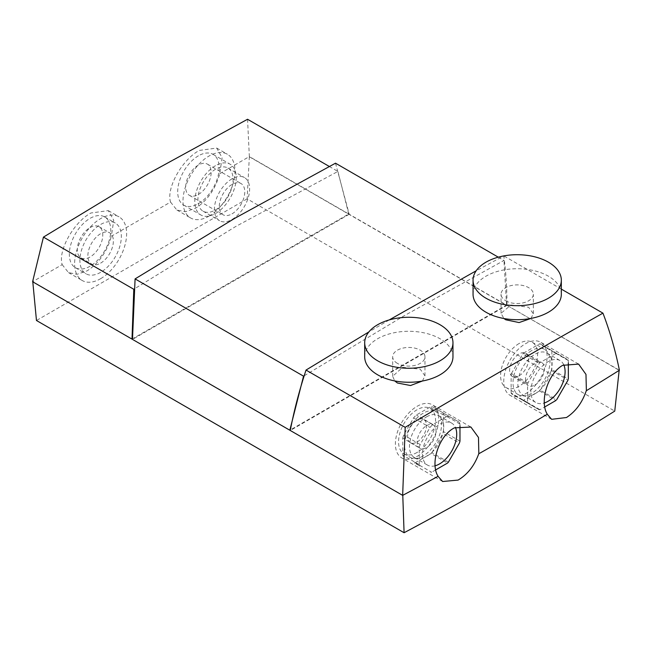 <?xml version="1.0" encoding="UTF-8"?>
<svg xmlns="http://www.w3.org/2000/svg" width="652" height="652" viewBox="0 0 652 652"><rect width="100%" height="100%" fill="white"/><g stroke="black" fill="none" stroke-linecap="round" stroke-linejoin="round"><path stroke-width="0.49" stroke-dasharray="3.26 2.44" d="M215.502 169.275A24.898 14.377 120 0 0 199.235 191.223A24.898 14.377 120 0 0 203.057 211.175A24.898 14.377 120 0 0 215.502 209.944A24.898 14.377 120 0 0 231.77 187.996A24.898 14.377 120 0 0 227.955 168.045A24.898 14.377 120 0 0 215.502 169.275M232.022 178.819A24.898 14.377 120 0 0 215.755 200.759A24.898 14.377 120 0 0 219.569 220.71A24.898 14.377 120 0 0 232.022 219.48A24.898 14.377 120 0 0 248.29 197.532A24.898 14.377 120 0 0 244.476 177.58A24.898 14.377 120 0 0 232.022 178.819M198.412 155.82A29.299 16.919 120 0 0 179.267 181.639A29.299 16.919 120 0 0 183.766 205.119A29.299 16.919 120 0 0 198.412 203.668A29.299 16.919 120 0 0 217.556 177.849A29.299 16.919 120 0 0 213.065 154.369A29.299 16.919 120 0 0 198.412 155.82M215.502 165.681A29.299 16.919 120 0 0 196.366 191.509A29.299 16.919 120 0 0 200.857 214.989A29.299 16.919 120 0 0 215.502 213.538A29.299 16.919 120 0 0 234.647 187.711A29.299 16.919 120 0 0 230.156 164.231A29.299 16.919 120 0 0 215.502 165.681M232.022 213.856A18.02 10.408 120 0 0 243.799 197.98A18.02 10.408 120 0 0 241.036 183.538A18.02 10.408 120 0 0 232.022 184.434A18.02 10.408 120 0 0 220.254 200.311A18.02 10.408 120 0 0 223.017 214.752A18.02 10.408 120 0 0 232.022 213.856M198.412 194.459A18.02 10.408 120 0 0 210.188 178.575A18.02 10.408 120 0 0 207.426 164.133A18.02 10.408 120 0 0 198.412 165.029A18.02 10.408 120 0 0 186.643 180.906A18.02 10.408 120 0 0 189.406 195.347A18.02 10.408 120 0 0 198.412 194.459M563.736 364.737A24.214 13.977 120 0 0 560.076 360.589A24.214 13.977 120 0 0 547.965 361.787A24.214 13.977 120 0 0 532.146 383.123A24.214 13.977 120 0 0 535.862 402.528A24.214 13.977 120 0 0 544.33 402.977M534.966 393.816A24.214 13.977 120 0 0 550.785 372.479A24.214 13.977 120 0 0 547.069 353.074A24.214 13.977 120 0 0 534.966 354.28A24.214 13.977 120 0 0 519.147 375.617A24.214 13.977 120 0 0 522.855 395.014A24.214 13.977 120 0 0 534.966 393.816M534.966 384.973A13.374 7.726 120 0 0 543.703 373.18A13.374 7.726 120 0 0 541.649 362.463A13.374 7.726 120 0 0 534.966 363.123A13.374 7.726 120 0 0 526.221 374.916A13.374 7.726 120 0 0 528.275 385.634A13.374 7.726 120 0 0 534.966 384.973M519.09 375.805A13.374 7.726 120 0 0 527.827 364.02A13.374 7.726 120 0 0 525.773 353.294A13.374 7.726 120 0 0 519.09 353.963A13.374 7.726 120 0 0 510.345 365.748A13.374 7.726 120 0 0 512.399 376.465A13.374 7.726 120 0 0 519.09 375.805M519.09 343.522A26.162 15.102 120 0 0 501.999 366.571A26.162 15.102 120 0 0 506.009 387.541A26.162 15.102 120 0 0 519.09 386.245A26.162 15.102 120 0 0 536.18 363.188A26.162 15.102 120 0 0 532.171 342.227A26.162 15.102 120 0 0 519.09 343.522M531.494 350.686A26.162 15.102 120 0 0 514.404 373.735A26.162 15.102 120 0 0 518.413 394.704A26.162 15.102 120 0 0 531.494 393.409A26.162 15.102 120 0 0 548.585 370.352A26.162 15.102 120 0 0 544.575 349.39A26.162 15.102 120 0 0 531.494 350.686M568.34 362.911L568.34 360.548A30.962 17.873 120 0 0 568.039 359.871L556.71 353.335A30.962 17.873 120 0 0 555.977 353.408L539.962 362.651A30.962 17.873 120 0 0 539.22 363.433L527.9 383.042A30.962 17.873 120 0 0 527.598 384.069L527.598 402.561A30.962 17.873 120 0 0 527.9 403.238L539.22 409.774A30.962 17.873 120 0 0 539.962 409.7L544.787 406.921M539.506 390.947L555.977 400.458A30.962 17.873 120 0 0 556.71 399.684L540.239 390.173A30.962 17.873 120 0 1 539.506 390.947L523.491 400.198L539.962 409.7M551.568 370.556L568.039 380.067A30.962 17.873 120 0 0 568.34 379.04L551.869 369.529A30.962 17.873 120 0 1 551.568 370.556L540.239 390.173M539.22 409.774L522.749 400.263A30.962 17.873 120 0 0 523.491 400.198M527.598 402.561L511.119 393.058A30.962 17.873 120 0 0 511.429 393.726L527.9 403.238M527.9 383.042L511.429 373.539A30.962 17.873 120 0 0 511.119 374.558L527.598 384.069M539.962 362.651L523.491 353.139A30.962 17.873 120 0 0 522.749 353.922L539.22 363.433M556.71 353.335L540.239 343.824A30.962 17.873 120 0 0 539.506 343.897L555.977 353.408M568.34 360.548L551.869 351.037A30.962 17.873 120 0 0 551.568 350.36L568.039 359.871M522.749 400.263L511.429 393.726M511.119 393.058L511.119 374.558M511.429 373.539L522.749 353.922M523.491 353.139L539.506 343.897M540.239 343.824L551.568 350.36M551.869 351.037L551.869 369.529M364.688 356.774A44.14 25.485 180 0 1 391.933 333.237A44.14 25.485 180 0 1 440.035 338.763A44.14 25.485 180 0 1 452.961 356.774M422.406 381.021L424.965 375.845L420.238 369.179L402.643 367.32L392.675 376.294L394.721 380.923M397.402 363.368A16.145 9.324 180 0 1 392.675 356.774A16.145 9.324 180 0 1 402.643 348.168A16.145 9.324 180 0 1 420.238 350.189A16.145 9.324 180 0 1 424.965 356.774A16.145 9.324 180 0 1 414.998 365.389A16.145 9.324 180 0 1 397.402 363.368M561.331 294.215A44.14 25.485 0 0 0 548.405 276.195A44.14 25.485 0 0 0 500.304 270.67A44.14 25.485 0 0 0 473.05 294.215M530.972 318.42L533.336 313.726L528.609 307.247L511.021 304.997L501.046 313.278L503.923 318.518M505.773 300.8A16.145 9.324 0 0 0 523.369 302.821A16.145 9.324 0 0 0 533.336 294.215A16.145 9.324 0 0 0 528.609 287.622A16.145 9.324 0 0 0 511.013 285.6A16.145 9.324 0 0 0 501.046 294.215A16.145 9.324 0 0 0 505.773 300.8M498.283 257.173L503.972 260.458L404.077 315.812L303.547 376.163M329.252 166.439L337.907 171.435L235.453 226.651L134.32 288.934M90.049 266.236A29.299 16.919 -60 0 1 75.396 267.687A29.299 16.919 -60 0 1 70.905 244.207A29.299 16.919 -60 0 1 90.049 218.379A29.299 16.919 -60 0 1 104.695 216.929A29.299 16.919 -60 0 1 109.186 240.409A29.299 16.919 -60 0 1 90.049 266.236M100.62 272.34A29.299 16.919 -60 0 1 85.974 273.791A29.299 16.919 -60 0 1 81.476 250.311A29.299 16.919 -60 0 1 100.62 224.492A29.299 16.919 -60 0 1 115.274 223.041A29.299 16.919 -60 0 1 119.764 246.521A29.299 16.919 -60 0 1 100.62 272.34M100.62 263.131A18.02 10.408 120 0 0 112.397 247.247A18.02 10.408 120 0 0 109.634 232.813A18.02 10.408 120 0 0 100.62 233.701A18.02 10.408 120 0 0 88.851 249.577A18.02 10.408 120 0 0 91.614 264.019A18.02 10.408 120 0 0 100.62 263.131M90.049 227.597A18.02 10.408 -60 0 1 99.055 226.7A18.02 10.408 -60 0 1 101.818 241.142A18.02 10.408 -60 0 1 90.049 257.018A18.02 10.408 -60 0 1 81.035 257.915A18.02 10.408 -60 0 1 78.273 243.473A18.02 10.408 -60 0 1 90.049 227.597M435.112 465.797A24.214 13.977 -60 0 1 427.492 465.096A24.214 13.977 -60 0 1 423.784 445.691A24.214 13.977 -60 0 1 439.603 424.354A24.214 13.977 -60 0 1 451.706 423.148A24.214 13.977 -60 0 1 455.381 427.345M426.595 416.84A24.214 13.977 -60 0 1 438.698 415.642A24.214 13.977 -60 0 1 442.415 435.047A24.214 13.977 -60 0 1 426.595 456.384A24.214 13.977 -60 0 1 414.485 457.582A24.214 13.977 -60 0 1 410.776 438.177A24.214 13.977 -60 0 1 426.595 416.84M525.431 393.816A30.652 17.694 120 0 0 545.455 366.807A30.652 17.694 120 0 0 540.752 342.251A30.652 17.694 120 0 0 525.431 343.767A30.652 17.694 120 0 0 505.406 370.776A30.652 17.694 120 0 0 510.1 395.34A30.652 17.694 120 0 0 525.431 393.816M459.97 424.069L443.499 414.558A30.652 17.694 120 0 0 442.561 412.561L459.032 422.072A30.652 17.694 -60 0 1 459.97 424.069L459.97 425.666M449.195 416.392L432.724 406.881A30.652 17.694 120 0 0 429.896 407.182L446.367 416.693A30.652 17.694 -60 0 1 449.195 416.392L459.032 422.072M448.38 462.186L431.909 452.675A30.652 17.694 -60 0 1 431.094 453.539L447.565 463.05M459.97 441.151L443.499 431.64A30.652 17.694 -60 0 1 442.944 433.556L459.416 443.067M417.06 456.384A30.652 17.694 120 0 0 437.084 429.375A30.652 17.694 120 0 0 432.382 404.81A30.652 17.694 120 0 0 417.06 406.335A30.652 17.694 120 0 0 397.035 433.344A30.652 17.694 120 0 0 401.73 457.9A30.652 17.694 120 0 0 417.06 456.384M170.555 202.071L176.888 210.034L185.437 211.737L195.437 208.306C207.303 200.686 215.413 189.145 219.748 173.668L222.112 157.662L216.676 148.061L199.251 150.441C182.047 159.74 166.081 188.151 170.555 202.071L111.378 236.236L113.741 220.229L108.305 210.629L90.881 213.008C73.676 222.308 57.71 250.718 62.184 264.639L32.771 281.623L132.177 339.016M208.99 216.13A36.781 21.239 120 0 0 233.017 183.717A36.781 21.239 120 0 0 227.385 154.247A36.781 21.239 120 0 0 208.99 156.064A36.781 21.239 120 0 0 184.964 188.477A36.781 21.239 120 0 0 190.604 217.955A36.781 21.239 120 0 0 208.99 216.13M100.62 278.697A36.781 21.239 120 0 0 124.654 246.285A36.781 21.239 120 0 0 119.014 216.814A36.781 21.239 120 0 0 100.62 218.632A36.781 21.239 120 0 0 76.594 251.044A36.781 21.239 120 0 0 82.233 280.523A36.781 21.239 120 0 0 100.62 278.697M62.184 264.639L68.517 272.601L77.066 274.305L87.066 270.873C98.941 263.253 107.042 251.705 111.378 236.236M426.595 425.691A13.374 7.726 -60 0 1 433.287 425.031A13.374 7.726 -60 0 1 435.332 435.748A13.374 7.726 -60 0 1 426.595 447.533A13.374 7.726 -60 0 1 419.904 448.201A13.374 7.726 -60 0 1 417.859 437.476A13.374 7.726 -60 0 1 426.595 425.691M417.06 442.032A13.374 7.726 120 0 0 425.797 430.238A13.374 7.726 120 0 0 423.751 419.521A13.374 7.726 120 0 0 417.06 420.19A13.374 7.726 120 0 0 408.323 431.974A13.374 7.726 120 0 0 410.369 442.692A13.374 7.726 120 0 0 417.06 442.032M417.06 452.472A26.162 15.102 -60 0 1 403.979 453.768A26.162 15.102 -60 0 1 399.969 432.798A26.162 15.102 -60 0 1 417.06 409.749A26.162 15.102 -60 0 1 430.141 408.454A26.162 15.102 -60 0 1 434.151 429.415A26.162 15.102 -60 0 1 417.06 452.472M423.124 455.976A26.162 15.102 -60 0 1 410.043 457.272A26.162 15.102 -60 0 1 406.033 436.302A26.162 15.102 -60 0 1 423.124 413.254A26.162 15.102 -60 0 1 436.204 411.958A26.162 15.102 -60 0 1 440.222 432.92A26.162 15.102 -60 0 1 423.124 455.976M561.331 289.113L503.817 255.91M619.4 370.238L507.003 305.348C506.963 287.711 505.895 271.224 503.784 255.894L476.172 270.792M389.228 319.928L368.893 331.901M430.817 472.325A30.652 17.694 120 0 0 431.632 472.244L415.161 462.733A30.652 17.694 -60 0 1 414.346 462.814L419.782 465.952A30.652 17.694 120 0 1 419.228 464.672L419.228 447.598A30.652 17.694 -60 0 1 420.165 444.517L430.002 427.467A30.652 17.694 -60 0 1 432.83 424.501L446.367 416.693M435.699 469.896L431.632 472.244M443.499 431.64L443.499 414.558M431.909 452.675L442.944 433.556M415.161 462.733L431.094 453.539M419.782 465.952L414.346 462.814M403.311 456.441A30.652 17.694 -60 0 1 402.757 455.161L402.757 438.087L419.228 447.598M429.896 407.182L416.359 414.99A30.652 17.694 120 0 0 413.531 417.956L403.694 435.006A30.652 17.694 120 0 0 402.757 438.087M442.561 412.561L432.724 406.881M219.748 173.668L249.17 156.684L506.832 305.446L290.433 430.385L402.773 495.243A3678.062 2123.507 0 0 0 438.022 476.27L438.095 476.302M335.503 163.187L349.219 214.255L506.571 305.095L290.376 429.912M349.219 214.255L132.658 339.293L290.001 430.133M247.548 119.267L249.341 156.586L348.747 213.978L132.486 338.836M586.311 390.654A3678.062 2123.507 0 0 0 619.172 370.303L507.003 305.348M478.772 453.702A3678.062 2123.507 0 0 0 547.224 414.183L547.289 414.224M249.341 156.586L247.141 198.86L614.754 411.102M247.141 198.86L36.471 320.491M419.228 464.672L402.757 455.161M420.165 444.517L403.694 435.006M432.83 424.501L416.359 414.99M413.531 417.956L430.002 427.467M348.747 213.978L337.907 171.435M506.571 305.095L503.972 260.458M203.057 211.175L219.569 220.71M183.766 205.119L200.857 214.989M207.426 164.133L241.036 183.538M189.406 195.347L223.017 214.752M213.065 154.369L230.156 164.231M227.955 168.045L244.476 177.58M547.069 353.074L560.076 360.589M525.773 353.294L541.649 362.463M506.009 387.541L518.413 394.704M532.171 342.227L544.575 349.39M512.399 376.465L528.275 385.634M522.855 395.014L535.862 402.528M392.675 376.294L392.675 356.774M533.336 313.726L533.336 294.215M75.396 267.687L85.974 273.791M99.055 226.7L109.634 232.813M438.698 415.642L451.706 423.148M578.552 364.069L540.752 342.251M470.817 427.003L432.382 404.81M216.676 148.061L227.385 154.247M108.305 210.629L119.014 216.814M423.751 419.521L433.287 425.031M403.979 453.768L410.043 457.272M430.141 408.454L436.204 411.958M410.369 442.692L419.904 448.201M68.517 272.601L82.233 280.523M176.888 210.034L190.604 217.955M442.635 481.518L401.73 457.9M551.641 419.317L510.1 395.34M414.485 457.582L427.492 465.096M81.035 257.915L91.614 264.019M104.695 216.929L115.274 223.041M501.046 313.278L501.046 294.215M424.965 375.845L424.965 356.774"/><path stroke-width="0.98" d="M544.33 402.977A24.214 13.977 120 0 0 547.965 401.33A24.214 13.977 120 0 0 563.736 364.737M544.787 406.921L555.977 400.458M556.71 399.684L568.039 380.067M568.34 379.04L568.34 362.911M452.961 342.765L452.961 356.774A44.14 25.485 180 0 1 425.715 380.32A44.14 25.485 180 0 1 377.614 374.794A44.14 25.485 180 0 1 364.688 356.774L364.688 342.765A44.14 25.485 180 0 1 391.933 319.219A44.14 25.485 180 0 1 440.035 324.745A44.14 25.485 180 0 1 452.961 342.765A44.14 25.485 180 0 1 425.715 366.31A44.14 25.485 180 0 1 377.614 360.784A44.14 25.485 180 0 1 364.688 342.765M394.721 380.923L397.402 382.993L410.548 385.528L422.406 381.021M473.05 280.197L473.05 294.215A44.14 25.485 0 0 0 485.984 312.235A44.14 25.485 0 0 0 534.086 317.752A44.14 25.485 0 0 0 561.331 294.215L561.331 280.197A44.14 25.485 0 0 0 548.405 262.177A44.14 25.485 0 0 0 500.304 256.652A44.14 25.485 0 0 0 473.05 280.197A44.14 25.485 0 0 0 485.984 298.217A44.14 25.485 0 0 0 534.086 303.742A44.14 25.485 0 0 0 561.331 280.197M503.923 318.518L505.773 319.79L519.098 322.561L530.972 318.42M290.376 429.912L289.83 430.23L132.486 339.39L135.086 278.901L234.981 218.192L335.503 163.187L498.283 257.173M134.32 288.934L133.799 289.276L132.006 339.113L32.6 281.721L43.439 237.108L145.885 174.94L247.548 119.267L329.252 166.439M455.381 427.345A24.214 13.977 -60 0 1 439.603 463.89A24.214 13.977 -60 0 1 435.112 465.797M547.256 414.248L551.641 419.317L566.474 417.516C575.618 411.583 582.228 402.626 586.311 390.654L586.376 390.695A3678.152 2123.564 0 0 0 619.4 370.238C615.341 350.287 609.856 331.249 602.945 313.147L561.331 289.113M438.054 476.327L442.635 481.518L458.103 480.084C467.639 474.371 474.526 465.577 478.772 453.702L478.837 453.743A3678.152 2123.564 0 0 0 547.289 414.224C539.277 401.404 547.957 373.449 562.741 365.307L578.626 364.109L585.977 374.395L586.376 390.695M435.699 469.896L447.565 463.05A30.652 17.694 120 0 0 448.38 462.186L459.416 443.067A30.652 17.694 120 0 0 459.97 441.151L459.97 425.666M602.945 313.147C539.082 349.04 473.165 387.101 405.194 427.313L402.659 495.373A3678.152 2123.564 0 0 0 438.095 476.302C429.815 463.409 438.951 435.634 454.371 427.875L470.891 427.044L478.486 437.459L478.837 453.743M476.172 270.792L389.228 319.928M368.893 331.901L306.032 370.059C299.301 390.499 294.044 410.638 290.27 430.483L402.659 495.373M405.194 427.313L306.032 370.059M32.771 281.623L36.471 320.491L404.085 532.733L402.773 495.243M404.085 532.733A3675.699 2122.146 0 0 0 614.754 411.102L619.172 370.303M43.439 237.108L133.799 289.276M135.086 278.901L303.547 376.163L289.83 430.23M304.191 375.764L303.547 376.163"/></g></svg>
